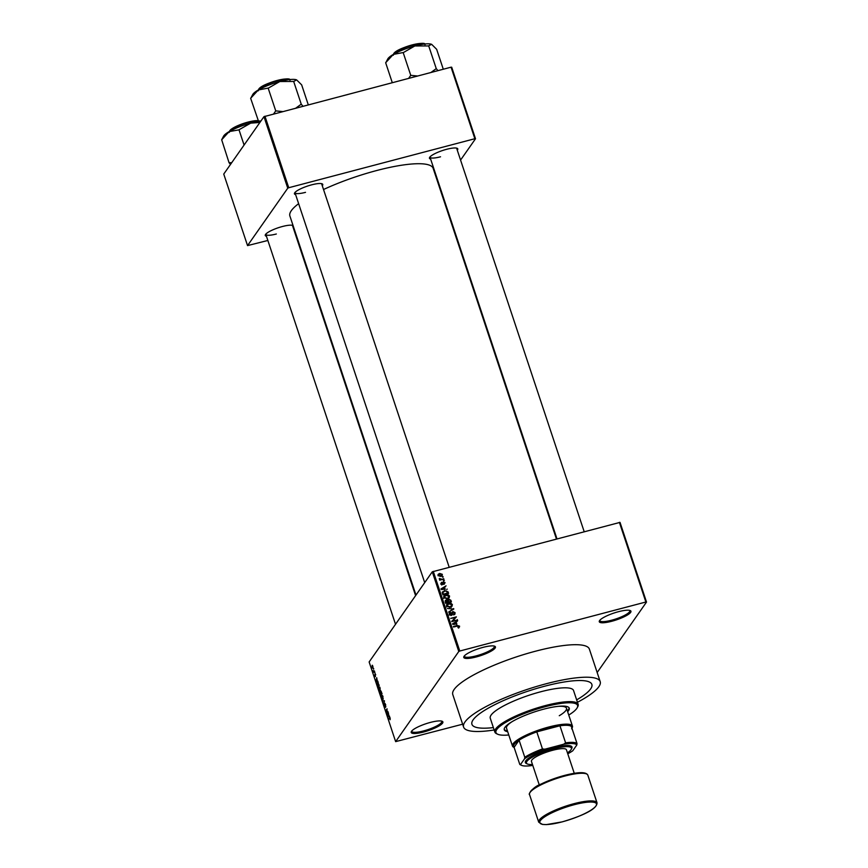 <?xml version="1.0" encoding="UTF-8"?>
<svg xmlns="http://www.w3.org/2000/svg" width="868" height="868" viewBox="0 0 868 868"><rect width="100%" height="100%" fill="white"/><g stroke="black" fill="none" stroke-linecap="round" stroke-linejoin="round"><path stroke-width="1.3" d="M430.409 722.415A16.676 3.624 -18.4 0 1 442.224 721.297A16.676 3.624 -18.4 0 1 423.703 731.984A16.676 3.624 -18.4 0 1 411.367 731.561A16.676 3.624 -18.4 0 1 430.409 722.415M411.757 731.008A15.798 3.439 161.6 0 0 411.79 731.377A15.798 3.439 161.6 0 0 423.606 730.921A15.798 3.439 161.6 0 0 441.779 721.395A15.798 3.439 161.6 0 0 441.584 721.08M482.966 647.387A16.676 3.624 -18.4 0 1 494.782 646.269A16.676 3.624 -18.4 0 1 476.261 656.946A16.676 3.624 -18.4 0 1 463.924 656.534A16.676 3.624 -18.4 0 1 482.966 647.387M464.315 655.969A15.798 3.439 161.6 0 0 464.347 656.338A15.798 3.439 161.6 0 0 476.163 655.882A15.798 3.439 161.6 0 0 494.337 646.367A15.798 3.439 161.6 0 0 494.142 646.052M618.461 611.701A16.676 3.624 -18.4 0 1 630.287 610.584A16.676 3.624 -18.4 0 1 611.756 621.271A16.676 3.624 -18.4 0 1 599.43 620.848A16.676 3.624 -18.4 0 1 618.461 611.701M599.821 620.295A15.798 3.439 161.6 0 0 599.853 620.663A15.798 3.439 161.6 0 0 611.669 620.208A15.798 3.439 161.6 0 0 629.832 610.681A15.798 3.439 161.6 0 0 629.636 610.367M266.454 236.259A14.919 3.244 -18.4 0 1 265.402 234.685A14.919 3.244 -18.4 0 1 282.425 226.505A14.919 3.244 -18.4 0 1 293.004 225.506A14.919 3.244 -18.4 0 1 293.059 225.528M293.493 226.83A14.919 3.244 -18.4 0 1 293.102 227.394M415.598 595.632L292.483 225.539A14.04 3.06 161.6 0 0 292.342 225.289M295.619 194.606A14.919 3.244 -18.4 0 1 294.567 193.043A14.919 3.244 -18.4 0 1 311.601 184.851A14.919 3.244 -18.4 0 1 322.18 183.853A14.919 3.244 -18.4 0 1 322.278 185.741M449.157 567.173L321.659 183.886A14.04 3.06 161.6 0 0 321.518 183.647M430.636 159.061A14.919 3.244 -18.4 0 1 429.584 157.488A14.919 3.244 -18.4 0 1 446.608 149.307A14.919 3.244 -18.4 0 1 457.186 148.309A14.919 3.244 -18.4 0 1 457.284 150.186M584.164 531.617L456.666 148.341A14.04 3.06 161.6 0 0 456.525 148.092M577.459 702.277A71.979 15.657 161.6 0 0 600.2 681.64A71.979 15.657 161.6 0 0 546.363 683.713A71.979 15.657 161.6 0 0 463.599 727.08A71.979 15.657 161.6 0 0 494.174 729.988M600.2 681.64L589.383 649.123A71.979 15.657 161.6 0 0 535.545 651.195A71.979 15.657 161.6 0 0 452.781 694.563L463.599 727.08M556.421 538.919L433.154 168.349A75.494 16.427 161.6 0 0 376.69 170.529A75.494 16.427 161.6 0 0 323.525 189.517M298.635 203.665A75.494 16.427 161.6 0 0 289.89 216.013L415.989 595.079M576.667 699.89A63.201 13.747 161.6 0 0 591.867 684.407A63.201 13.747 161.6 0 0 544.594 686.23A63.201 13.747 161.6 0 0 471.932 724.313A63.201 13.747 161.6 0 0 493.371 727.601A63.201 13.747 161.6 0 1 471.932 724.313L471.932 724.313A63.201 13.747 161.6 0 1 544.594 686.23A63.201 13.747 161.6 0 1 591.867 684.407A63.201 13.747 161.6 0 1 576.667 699.89M373.446 668.664L373.62 669.185L373.685 668.599M373.848 671.148L374.488 670.997L373.587 672.277L373.077 670.606L374.477 670.986M374.629 672.212L374.802 672.733L374.868 672.147M375.193 673.622L375.399 676.671L374.759 675.868L375.074 673.601M375.714 674.62L375.171 674.165M375.399 676.671L374.933 675.825M374.878 675.662L375.182 676.205M377.276 681.033L377.981 681.499L376.224 681.684L376.039 681.141L376.723 677.724L377.276 681.033M380.206 690.852L378.893 689.778L378.86 686.881L380.162 687.977L379.902 691.102M383.027 699.348L381.714 698.284L381.692 695.387L382.983 696.472L382.734 699.597M390.166 718.042L390.144 719.713L389.732 717.803L388.69 719.181L389.363 717.467L390.166 718.042L389.808 717.348M433.273 571.35L459.78 651.022L458.781 651.488L395.645 741.63L369.139 661.958L432.275 571.817L620.023 522.384L646.519 602.056L645.879 602.012L619.383 522.341M458.781 651.488L432.275 571.817M388.886 715.916L389.58 716.382L387.822 716.567L387.649 716.024L388.332 712.606L388.886 715.916M386.976 712.91L387.963 711.5L386.9 713.778L386.976 709.633L385.815 710.534L387.052 708.765L386.976 712.91L387.627 712.736M385.034 703.427L385.837 706.899L384.969 704.002L385.273 707.485L384.448 706.498L384.296 704.404L385.186 706.617L384.904 703.405M385.717 704.697L384.969 704.002M384.589 706.27L385.381 706.888M382.517 700.606L384.459 700.964L383.732 704.263L384.242 700.953L382.517 700.606M380.933 691.026L382.061 693.76L380.824 695.528L380.13 692.056L380.77 690.993M378.079 682.519L377.45 682.682L379.229 685.264L377.992 687.022L377.265 684.722L377.754 682.432M372.437 665.322L372.936 668.317L371.992 667.535L372.198 665.246M597.162 672.516L646.519 602.056M442.159 576.732L443.147 577.025L442.159 576.732M441.508 579.151L443.841 579.097L439.685 580.193L440.174 579.499L439.295 578.533L441.508 579.151L441.031 579.835M443.342 580.28L444.329 580.573L443.342 580.28M442.452 582.786L443.331 581.723L445.089 582.623L444.177 584.24L444.481 582.743L443.613 582.211L442.365 584.631L440.792 583.773L441.584 582.265L441.378 583.6L442.105 584.131L443.331 581.723L442.441 583.22M444.34 583.513L444.177 584.24M443.928 583.741L444.481 582.743M443.613 582.211L442.593 583.415M443.016 584.207L442.365 584.631M440.792 583.773L441.584 582.265L441.042 583.6M441.834 582.764L440.987 584.164M441.736 584.663L442.398 583.882M445.295 589.057L440.911 588.981L446.076 585.824L444.698 587.267L444.937 589.567M449.57 596.077L449.168 597.802L447.378 598.822L443.7 597.618L443.939 596.099L445.978 594.851L448.203 594.83L449.57 596.077L448.908 597.021M452.391 604.573L451.989 606.298L450.199 607.329L446.532 606.114L446.76 604.595L448.81 603.347L451.024 603.325L452.391 604.573L451.729 605.528M458.738 626.88L459.573 626.143L458.163 627.738L458.89 626.295L458.282 625.861L453.563 627.021L453.389 626.501L457.273 625.481L459.573 626.143L459.432 627.065M457.913 627.239L458.89 626.295M459.78 651.022L645.879 602.012M456.894 623.94L452.51 623.864L457.675 620.707L456.297 622.15L456.535 624.45M452.738 620.804L457.479 620.121L451.772 621.618L455.44 617.68L450.687 618.374L456.405 616.866L452.25 621.499M453.085 612.027L451.317 615.39L449.266 614.327L449.407 613.003L450.449 612.32L449.928 614.143L451.696 614.555L451.805 612.656L452.901 611.517L455.092 612.689L454.93 614.153L453.736 614.913L454.409 612.819L453.085 612.027L451.794 613.513M453.487 614.414L454.409 612.819M452.195 614.826L451.317 615.39M450.698 612.819L449.472 614.783M451.805 612.656L452.901 611.517L452.51 612.472M447.389 608.446L453.812 609.065L448.604 612.103L453.063 609.021L447.389 608.446M447.226 600.602L448.68 599.126L450.872 600.255L451.414 601.86L445.696 603.369L445.165 601.763L446.13 599.962L447.682 599.734M445.241 600.558L446.13 599.962L445.414 600.971L446.803 601.209L448.68 599.126M442.224 592.573L444.535 590.652L448.083 591.846L448.582 593.365L442.864 594.873L442.474 591.846M439.653 573.444L442.322 574.312L442.148 575.451L440.651 576.319L438.025 575.441L438.199 574.312L439.653 573.444L439.067 574.28M395.645 741.63L462.644 724.194M451.696 67.216L475.501 138.761L474.861 138.717L451.056 67.183L451.696 67.216M440.109 189.278L440.499 188.725M460.572 160.07L475.501 138.761M263.959 116.659L223.749 174.067L247.543 245.601L287.753 188.193L263.959 116.659L451.056 67.183M264.946 116.193L288.751 187.727L474.861 138.717M247.543 245.601L267.854 240.469M288.751 187.727L287.753 188.193M265.803 234.121A14.04 3.06 161.6 0 0 265.836 234.403A14.04 3.06 161.6 0 0 276.339 234.002M429.986 156.924A14.04 3.06 161.6 0 0 430.018 157.206A14.04 3.06 161.6 0 0 440.521 156.793M294.968 192.479A14.04 3.06 161.6 0 0 295.001 192.761A14.04 3.06 161.6 0 0 305.514 192.349M458.868 627.152L458.727 628.074M453.975 624.418L456.167 623.94L455.689 622.497L457.675 620.707M455.809 622.855L456.297 622.15M452.857 624.407L454.344 623.897M455.689 622.497L453.183 623.94M456.828 620.295L457.306 619.6M451.685 621.369L455.44 617.68M455.223 617.994L456.405 616.866M454.474 614.587L455.092 612.689M451.718 614.501L451.696 615.249M449.179 613.578L450.449 612.32M449.993 613.828L449.223 615.141M450.752 615.466L451.165 614.87M451.067 615.445L451.696 614.555M452.684 609.564L453.639 608.566M448.604 612.092L449.179 611.766M452.499 609.835L453.063 609.021M446.51 605.115L447.671 604.486M448.268 604.128L448.81 603.347M451.685 605.582L451.284 607.307M447.031 605.441L446.488 606.949M450.568 607.209L451.729 604.757L448.962 603.878L446.673 605.81M446.749 606.569L447.194 605.94L450.036 606.808L451.534 605.918M449.581 607.459L450.036 606.808M447.736 604.432L447.194 605.94M448.148 600.645L447.519 602.034M446.195 602.674L447.899 602.229L447.346 600.721L446.391 600.45L445.707 603.369M447.411 602.913L447.899 602.229M446.391 600.45L445.403 602.479M448.572 602.045L450.568 601.524L449.96 599.907L448.854 599.647L448.083 602.739M450.091 602.208L450.568 601.524M447.736 601.73L448.854 599.647M443.689 596.62L444.85 595.99M445.436 595.622L445.978 594.851M448.864 597.086L448.463 598.811M444.21 596.945L443.667 598.443M447.736 598.714L448.897 596.262L446.13 595.372L443.852 597.314M443.928 598.074L444.373 597.434L447.215 598.302L448.702 597.412M446.76 598.963L447.215 598.302M444.915 595.936L444.373 597.434M447.584 592.551L448.083 591.846M442.246 592.377L443.342 591.802M444.015 591.401L444.535 590.652M442.354 593.311L443.103 592.063L442.322 593.202M443.364 594.179L447.747 593.018L446.163 591.01L444.698 591.173L442.93 592.486L442.886 594.862M447.259 593.712L447.747 593.018M442.571 593.962L443.06 593.256M446.77 589.589L447.15 589.046M442.376 589.535L444.568 589.057L444.091 587.614L446.076 585.824M444.21 587.962L444.698 587.267M441.259 589.524L442.745 589.014M444.091 587.614L441.584 589.057M442.496 584.587L443.277 582.45M441.845 584.674L442.279 584.055M443.678 580.746L444.156 580.063M443.179 579.271L443.667 578.576M439.685 580.193L440.174 579.499M439.392 579.292L439.935 578.522M440.054 580.095L440.629 579.271M442.496 577.198L442.973 576.515M441.573 575.202L442.322 574.312M441.617 575.321L441.682 575.896M437.971 574.866L438.817 574.497M440.825 576.276L441.725 574.453L439.87 573.954L438.622 575.3L440.477 575.799L441.725 574.453M438.231 575.853L438.741 574.594L438.036 575.603M440.033 576.439L440.477 575.799M389.179 718.487L388.517 718.661M389.504 716.122L387.822 716.567M388.159 715.981L388.202 714.505L388.224 715.97M387.41 713.04L386.716 713.225M386.466 710.36L385.815 710.534M384.372 700.704L382.69 701.138M381.866 698.067L382.864 698.827L382.842 696.689L381.855 695.908L381.866 698.067M383.222 698.881L382.604 699.044L383.255 698.729M382.582 695.583L381.855 695.908M380.802 694.801L380.325 692.545L380.802 694.801L381.453 694.628M381.822 694.107L381.161 694.281M380.868 692.718L380.325 692.545M381.312 694.075L381.746 693.456L380.813 691.622L381.312 694.075L381.963 693.901M381.388 691.785L380.813 691.622M379.034 689.572L380.032 690.331L380.01 688.183L379.034 687.402L379.034 689.572M380.39 690.385L379.783 690.548L380.423 690.234M379.75 687.087L379.034 687.402M377.971 686.306L378.915 684.95L377.992 682.975L377.439 684.613L377.971 686.306L378.622 686.132M378.372 682.877L377.623 683.203M377.895 681.239L376.224 681.684M376.56 681.098L376.603 679.622L376.625 681.087M374.075 671.593L373.414 671.767M374.216 671.387L373.565 671.561M374.412 671.105L373.631 671.311M372.122 667.373L372.763 667.796L372.144 665.951L372.122 667.373L373.131 667.698M372.958 666.331L372.144 665.951M567.661 711.738A34.232 7.443 161.6 0 0 569.256 708.19A34.232 7.443 161.6 0 0 543.65 709.178A34.232 7.443 161.6 0 0 504.286 729.804A34.232 7.443 161.6 0 0 507.682 731.691M504.199 729.38A34.232 7.443 161.6 0 0 507.411 730.878M568.757 715.048A43.009 9.353 161.6 0 0 577.209 707.735A43.009 9.353 161.6 0 0 545.408 706.66A43.009 9.353 161.6 0 0 497.635 734.209A43.009 9.353 161.6 0 0 508.789 734.99M497.635 734.209L496.572 733.71A43.888 9.548 -18.4 0 1 494.847 732.039A43.888 9.548 -18.4 0 1 545.321 705.586A43.888 9.548 -18.4 0 1 578.142 704.328A43.888 9.548 -18.4 0 1 577.773 706.693L577.209 707.735M578.142 704.328L573.542 690.505A43.888 9.548 161.6 0 0 540.721 691.774A43.888 9.548 161.6 0 0 490.257 718.216L494.847 732.039M514.138 747.446L513.704 747.24A31.606 6.879 -18.4 0 1 512.467 746.046L506.511 728.154A31.606 6.879 -18.4 0 1 511.936 721.753M558.308 706.335A31.606 6.879 -18.4 0 1 566.479 708.201A31.606 6.879 -18.4 0 1 559.274 715.72M567.39 710.925A34.232 7.443 161.6 0 0 569.061 707.8M258.61 121.477A23.751 5.165 161.6 0 0 250.668 123.158A23.751 5.165 -18.4 0 0 229.152 131.6A23.751 5.165 161.6 0 0 223.814 135.788A23.751 5.165 161.6 0 0 223.564 136.189L221.644 139.824L229.152 131.6L238.787 129.896L250.668 123.158L259.402 122.475M244.082 145.032L238.993 129.766M231.702 162.707L229.054 162.707L221.687 139.813M229.054 162.707L230.487 164.432M571.611 728.838A30.727 6.684 161.6 0 0 571.339 726.429A30.727 6.684 161.6 0 0 559.936 725.778A30.727 6.684 161.6 0 0 536.793 731.865A30.727 6.684 161.6 0 0 519.097 740.187A30.727 6.684 161.6 0 0 514.149 744.408A30.727 6.684 161.6 0 0 514.095 747.326L519.78 764.404L520.518 764.534A29.848 6.488 161.6 0 0 521.516 765.326A29.848 6.488 161.6 0 0 532.789 765.424M512.467 746.046A31.606 6.879 -18.4 0 1 513.064 743.8A31.606 6.879 -18.4 0 1 544.561 728.198A31.606 6.879 -18.4 0 1 572.435 726.093A31.606 6.879 -18.4 0 1 572.164 727.796L571.936 728.219M571.339 726.429L577.014 743.507L576.819 744.994A29.848 6.488 161.6 0 0 563.69 744.234L544.93 749.182A29.848 6.488 161.6 0 0 524.576 758.751L524.782 757.265L519.097 740.187L514.095 747.326M563.69 744.234L565.61 742.845L559.936 725.778L536.793 731.865L542.467 748.943L544.93 749.182M567.77 753.793A29.848 6.488 161.6 0 0 572.761 750.777L576.819 744.994M524.576 758.751L520.518 764.534M524.782 757.265A30.727 6.684 -18.4 0 1 542.467 748.943M521.516 765.326L520.453 764.816A30.727 6.684 -18.4 0 1 519.78 764.404M565.61 742.845A30.727 6.684 -18.4 0 1 577.014 743.507M567.455 752.838A23.696 5.154 161.6 0 0 571.22 749.377A23.696 5.154 161.6 0 0 553.697 748.78A23.696 5.154 161.6 0 0 527.375 763.959A23.696 5.154 161.6 0 0 532.475 764.469M527.375 763.959L526.312 763.46A24.575 5.349 -18.4 0 1 553.61 747.717A24.575 5.349 -18.4 0 1 571.784 748.335L571.22 749.377M539.288 784.976L531.444 761.399A18.434 4.014 -18.4 0 1 552.645 750.288A18.434 4.014 -18.4 0 1 566.424 749.757L574.269 773.334M260.867 121.064L258.425 120.934A27.255 5.935 161.6 0 0 258.371 121.021A27.255 5.935 161.6 0 0 258.317 121.097L259.662 122.789M308.27 104.778L301.652 84.858L296.672 79.932A23.751 5.165 161.6 0 0 296.672 79.921A23.751 5.165 161.6 0 0 296.574 79.889A23.751 5.165 161.6 0 0 279.843 81.516L293.764 81.451L296.574 79.889M302.921 106.189L301.239 104.171L293.666 81.408M301.239 104.171L295.945 108.023M268.472 88.048L279.843 81.516A23.751 5.165 161.6 0 0 258.328 89.957L268.472 88.048M282.545 111.56L275.742 110.887L268.169 88.124M275.742 110.887L273.648 113.892M258.425 120.934L250.646 98.29L258.328 89.957A23.751 5.165 161.6 0 0 252.74 94.536L250.809 98.182M443.288 69.223L436.658 49.313L431.689 44.377A23.751 5.165 161.6 0 0 431.591 44.333A23.751 5.165 161.6 0 0 414.85 45.961L428.38 45.939L431.591 44.333M437.939 70.633L436.257 68.615L428.684 45.852M436.257 68.615L430.962 72.478M403.49 52.492L414.85 45.961A23.751 5.165 161.6 0 0 393.334 54.402L403.49 52.492M417.551 76.004L410.748 75.332L403.175 52.568M410.748 75.332L408.665 78.348M392.282 82.655L385.663 62.735L393.334 54.402A23.751 5.165 161.6 0 0 387.746 58.991L385.826 62.626M456.785 626.164L457.273 625.481M451.729 614.609L452.434 613.6M451.61 610.345L452.228 609.466M450.384 600.96L450.872 600.255M442.506 584.023L443.212 583.014M258.176 120.934A16.676 3.624 161.6 0 0 242.02 124.395A16.676 3.624 161.6 0 0 229.467 131.296A16.676 3.624 161.6 0 0 229.336 131.502M229.792 130.677A16.156 3.515 -18.4 0 1 242.411 123.831A16.156 3.515 -18.4 0 1 258.089 120.674M529.523 794.545L538.713 822.18A30.727 6.684 -18.4 0 1 574.041 803.67A30.727 6.684 -18.4 0 1 597.021 802.791L587.831 775.146A30.727 6.684 161.6 0 0 564.851 776.035A30.727 6.684 161.6 0 0 529.523 794.545C527.95 794.524 532.909 786.896 540.916 784.13L564.45 775.439C578.403 771.847 586.204 771.76 587.831 775.146M574.139 804.734A29.848 6.488 161.6 0 0 540.384 820.607A29.848 6.488 161.6 0 0 562.139 821.866A29.848 6.488 161.6 0 0 595.893 805.992A29.848 6.488 161.6 0 0 574.139 804.734M530.12 792.343A29.848 6.488 -18.4 0 1 564.395 775.471M289.239 79.628A16.676 3.624 161.6 0 0 273.355 82.004A16.676 3.624 161.6 0 0 258.642 89.643A16.676 3.624 161.6 0 0 258.501 89.849M258.968 89.024A16.156 3.515 -18.4 0 1 273.887 81.418A16.156 3.515 -18.4 0 1 288.957 79.52M424.257 44.073A16.676 3.624 161.6 0 0 408.361 46.449A16.676 3.624 161.6 0 0 393.649 54.098A16.676 3.624 161.6 0 0 393.519 54.304M393.974 53.48A16.156 3.515 -18.4 0 1 408.893 45.863A16.156 3.515 -18.4 0 1 423.975 43.975M458.836 626.75L458.13 627.759M454.279 613.893L453.573 614.902M449.993 613.285L449.288 614.284M445.848 600.786L445.143 601.795M448.235 600.027L447.53 601.036M444.416 583.394L443.711 584.403M441.432 583.046L440.727 584.045M442.344 583.98L441.638 584.989M258.078 120.619L252.642 121.053L243.767 123.354L235.141 126.88L230.812 129.549L229.152 132.468M395.526 624.287L265.836 234.403M295.001 192.761L424.702 582.634M556.952 538.778L430.018 157.206M572.435 726.093L566.479 708.201M538.713 822.18L542.457 824.426L546.395 824.6L562.095 821.898C578.967 816.962 597.358 809.746 597.021 802.791M258.317 90.825L258.697 89.22C262.093 83.209 292.256 75.7 289.977 80.301M393.334 55.27L393.703 53.664C397.11 47.653 427.273 40.156 424.984 44.745"/></g></svg>

